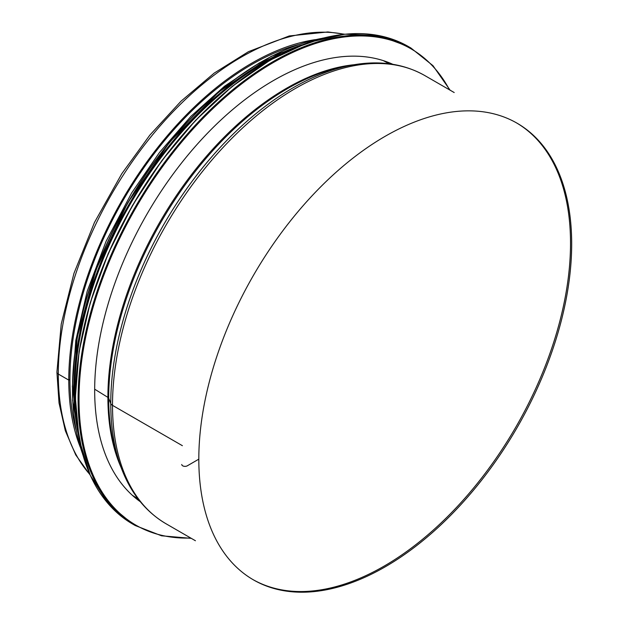 <?xml version="1.0" encoding="UTF-8"?>
<svg xmlns="http://www.w3.org/2000/svg" width="639" height="639" viewBox="0 0 639 639"><rect width="100%" height="100%" fill="white"/><g stroke="black" fill="none" stroke-linecap="round" stroke-linejoin="round"><path stroke-width="0.96" d="M181.756 464.481A3.259 1.877 0 0 0 183.76 466.214A3.259 1.877 0 0 0 187.307 465.807L198.817 459.161L187.307 465.815A3.259 1.877 180 0 1 183.76 466.222A3.259 1.877 180 0 1 181.756 464.481L181.756 464.481M195.438 540.746L166.1 523.804A258.771 149.398 -60 0 1 112.504 405.35L182.387 445.695L112.504 405.35A6.51 3.762 180 0 1 110.763 403.521A6.51 3.762 0 0 0 112.504 405.35A258.771 149.398 -60 0 1 225.463 144.933A258.771 149.398 -60 0 1 424.871 75.602L454.201 92.543M350.739 65.33A257.765 148.823 -60 0 0 110.763 403.521A257.765 148.823 -60 0 0 120.14 464.753L117.895 458.291A252.756 145.932 -60 0 1 108.702 398.249L110.763 403.521L108.702 398.249A3.259 1.877 -0 0 0 107.903 397.378A3.259 1.877 180 0 1 108.702 398.241A252.756 145.932 -60 0 1 344.022 66.624L350.739 65.33C378.671 60.026 403.385 63.453 424.871 75.602M94.668 389.191L107.903 397.378L94.668 389.191M344.517 34.21L327.871 31.95L289.259 35.952L248.467 51.671L214.257 73.062L181.005 101.21L149.838 135.133L121.817 173.664L94.468 222.452L73.956 273.364L61.24 324.037L56.919 372.13A4.721 2.724 0 0 0 58.301 374.055A4.721 2.724 180 0 1 56.919 372.13L59.028 402.937L65.338 430.75L75.745 454.936L90.075 474.921M80.226 447.068A258.771 149.398 -60 0 1 68.772 380.101L58.301 374.055L68.772 380.101L69.931 379.438L68.772 380.101A258.771 149.398 -60 0 1 315.474 39.61M198.817 459.169L198.817 459.169A263.651 152.218 -60 0 1 313.901 193.833A263.651 152.218 -60 0 1 517.071 123.199A263.651 152.218 -60 0 1 517.071 427.643A263.651 152.218 -60 0 1 253.419 579.861A263.651 152.218 -60 0 1 198.817 459.169M75.937 429.504A257.142 148.464 -60 0 1 69.931 379.438A257.142 148.464 -60 0 1 298.117 44.674M516.496 122.872A263.651 152.218 -60 0 1 515.921 426.972A263.651 152.218 -60 0 1 252.844 579.525M135.452 497.254A252.908 146.019 -60 0 1 133.998 496.759M385.389 61.328A252.908 146.019 -60 0 1 386.547 62.342M140.284 501.695A252.908 146.019 -60 0 1 147.05 214.009A252.908 146.019 -60 0 1 392.817 64.307M89.875 474.473A258.771 149.398 -60 0 1 58.301 374.055A258.771 149.398 -60 0 1 155.604 131.187A258.771 149.398 -60 0 1 344.03 34.266M121.266 467.884A252.261 145.644 -60 0 1 107.903 397.378A252.261 145.644 -60 0 1 354.014 64.739M190.726 538.022A275.042 158.799 -60 0 1 135.979 207.619A275.042 158.799 -60 0 1 449.489 89.819M191.325 538.365L161.547 535.794L135.196 525.514A275.697 159.175 -60 0 1 135.196 207.164A275.697 159.175 -60 0 1 410.893 47.989L432.97 65.665L450.088 90.171M135.196 525.514L132.64 524.036A275.697 159.175 -60 0 1 132.64 205.686A275.697 159.175 -60 0 1 408.337 46.519L410.893 47.989M75.777 408.672A275.082 158.815 -60 0 1 279.994 54.954M75.618 409.12A266.91 154.103 -60 0 1 280.305 54.587M77.894 432.347A267.557 154.478 -60 0 1 301.56 44.946M82.247 452.947A267.557 154.478 -60 0 1 127.944 202.978A267.557 154.478 -60 0 1 321.577 38.42M73.205 407.49A266.966 154.135 -60 0 1 277.685 53.317M120.14 464.753C129.517 491.591 144.837 511.28 166.1 523.804M132.273 495.233L138.112 498.947M383.2 60.593L389.343 63.804M132.64 524.036L108.303 503.851L90.235 475.264L79.116 439.4L75.354 397.642L79.084 351.57L90.163 302.95L108.167 253.651L132.393 205.566L161.915 160.541L195.614 120.292L232.181 86.385L270.217 60.106L308.27 42.478L344.892 34.179L378.687 35.528L408.337 46.519M82.647 454.369L72.598 400.445L77.191 337.256L96.042 269.65L127.696 202.851L169.71 142.034L218.842 91.896L271.279 56.312L322.999 38.052M72.351 387.042L75.793 340.499L87.208 291.216L106.082 241.334L131.594 193.042L159.454 152.489L190.837 116.426L224.608 86.169L259.562 62.79"/></g></svg>
